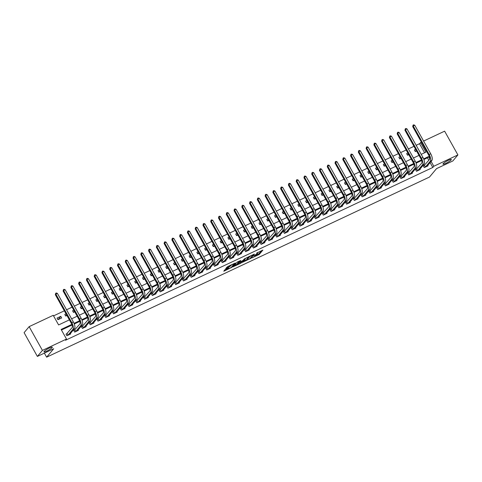 <?xml version="1.0" encoding="UTF-8"?>
<svg xmlns="http://www.w3.org/2000/svg" width="482" height="482" viewBox="0 0 482 482"><rect width="100%" height="100%" fill="white"/><g stroke="black" fill="none" stroke-linecap="round" stroke-linejoin="round"><path stroke-width="0.72" d="M251.706 258.009L259.286 254.4L262.877 250.074L256.514 253.183A2.344 0.38 150.8 0 1 257.924 252.797A2.344 0.38 150.8 0 1 257.834 253.02L257.539 253.375A2.344 0.38 150.8 0 1 254.954 255.05L253.544 255.809L254.677 255.382A2.344 0.38 150.8 0 1 256.087 254.996A2.344 0.38 150.8 0 1 255.99 255.219L255.695 255.574A2.344 0.38 150.8 0 1 253.11 257.249L251.706 258.009M52.11 347.661A4.772 0.777 150.8 0 0 52.297 347.203A4.772 0.777 150.8 0 0 48.598 348.396A4.772 0.777 150.8 0 0 44.157 351.402A4.772 0.777 150.8 0 0 43.97 351.86A4.772 0.777 150.8 0 0 47.67 350.667A4.772 0.777 150.8 0 0 52.11 347.661M451.122 159.934A4.772 0.777 150.8 0 0 451.309 159.482A4.772 0.777 150.8 0 0 447.609 160.675A4.772 0.777 150.8 0 0 443.163 163.681A4.772 0.777 150.8 0 0 442.976 164.133A4.772 0.777 150.8 0 0 446.675 162.94A4.772 0.777 150.8 0 0 451.122 159.934M225.19 269.577L223.793 271.239L231.8 267.329L235.391 263.003L227.757 266.51L225.709 268.546L229.233 266.98L230.637 265.739A1.958 0.319 150.8 0 1 232.463 264.504A1.958 0.319 150.8 0 1 233.981 264.016A1.958 0.319 150.8 0 1 233.903 264.202L231.553 267.004A1.958 0.319 150.8 0 1 229.733 268.239A1.958 0.319 150.8 0 1 228.215 268.727A1.958 0.319 150.8 0 1 228.293 268.54L228.709 268.004L228.269 268.125L225.19 269.577M423.606 141.057L444.627 131.17L457.9 154.921L452.857 160.946L436.541 168.622L429.48 177.057L46.627 357.174L53.689 348.745L37.373 356.421L42.422 350.396L29.143 326.639L53.225 315.312L58.611 324.94L69.396 319.861M457.9 154.921L433.818 166.254L431.095 161.38M71.836 324.392L61.124 329.435L66.504 339.063L65.492 340.268L432.806 167.459L433.818 166.254M66.504 339.063L42.422 350.396M242.356 262.365L250.773 258.406L254.363 254.08L245.916 258.111L242.356 262.365M240.476 263.395L232.836 266.901L237.24 262.051L240.759 260.479L239.289 262.274L239.699 262.226L242.554 260.738L244.928 258.491L241.289 262.871L240.476 263.395L240.325 263.118M432.806 167.459L430.083 162.585M428.811 160.307L427.426 157.825L423.889 159.488M421.654 160.542L416.123 163.145M413.887 164.199L408.356 166.802M406.115 167.85L400.584 170.453M398.349 171.508L392.818 174.11M390.583 175.165L385.046 177.768M382.81 178.816L377.279 181.419M375.044 182.473L369.507 185.076M367.272 186.124L361.741 188.733M359.506 189.781L353.969 192.384M351.733 193.439L346.203 196.041M343.967 197.09L338.436 199.693M336.195 200.747L330.664 203.35M328.429 204.404L322.898 207.007M320.663 208.055L315.126 210.658M312.89 211.712L307.359 214.315M305.124 215.37L299.587 217.972M297.352 219.021L291.821 221.624M289.586 222.678L284.049 225.281M281.813 226.335L276.282 228.938M274.047 229.986L268.516 232.589M266.281 233.643L260.744 236.246M258.509 237.301L252.978 239.903M250.742 240.952L245.205 243.555M242.97 244.609L237.439 247.212M235.204 248.26L229.667 250.869M227.432 251.917L221.901 254.52M219.665 255.574L214.129 258.177M211.893 259.226L206.362 261.834M204.127 262.883L198.596 265.486M196.361 266.54L190.824 269.143M188.589 270.191L183.058 272.794M180.822 273.848L175.285 276.451M173.05 277.505L167.519 280.108M165.284 281.157L159.747 283.759M157.512 284.814L151.981 287.417M149.745 288.471L144.208 291.074M141.973 292.122L136.442 294.725M134.207 295.779L128.676 298.382M126.441 299.436L120.904 302.039M118.668 303.088L113.137 305.69M110.902 306.745L105.365 309.348M103.13 310.402L97.599 313.005M95.364 314.053L89.827 316.656M87.591 317.71L82.061 320.313M79.825 321.361L74.288 323.97M72.053 325.019L61.443 330.013M424.383 165.543L423.371 166.019L424.268 167.622L427.998 165.868L427.733 165.398M416.617 169.194L415.598 169.676L416.496 171.279L420.226 169.525L419.961 169.049M408.844 172.851L407.832 173.327L408.73 174.936L412.459 173.183L412.194 172.707M401.078 176.508L400.066 176.984L400.958 178.587L404.687 176.834L404.428 176.364M393.306 180.16L392.294 180.642L393.192 182.244L396.921 180.491L396.656 180.015M385.54 183.817L384.528 184.293L385.419 185.901L389.149 184.142L388.89 183.672M377.768 187.474L376.755 187.95L377.653 189.553L381.383 187.799L381.117 187.329M370.001 191.125L368.989 191.607L369.887 193.21L373.616 191.456L373.351 190.98M362.235 194.782L361.217 195.258L362.115 196.867L365.844 195.108L365.579 194.638M354.463 198.439L353.451 198.915L354.348 200.518L358.078 198.765L357.813 198.295M346.697 202.091L345.678 202.573L346.576 204.175L350.306 202.422L350.04 201.946M338.924 205.748L337.912 206.224L338.81 207.832L342.539 206.073L342.274 205.603M331.158 209.405L330.146 209.881L331.038 211.484L334.767 209.73L334.508 209.26M323.386 213.056L322.374 213.532L323.271 215.141L327.001 213.387L326.736 212.911M315.62 216.713L314.607 217.189L315.505 218.792L319.229 217.039L318.97 216.569M307.847 220.37L306.835 220.846L307.733 222.449L311.462 220.696L311.197 220.226M300.081 224.022L299.069 224.498L299.967 226.106L303.696 224.353L303.431 223.877M292.315 227.679L291.297 228.155L292.194 229.757L295.924 228.004L295.659 227.534M284.543 231.336L283.53 231.812L284.428 233.415L288.158 231.661L287.893 231.191M276.776 234.987L275.758 235.463L276.656 237.072L280.385 235.318L280.12 234.842M269.004 238.644L267.992 239.12L268.89 240.723L272.619 238.97L272.354 238.5M261.238 242.295L260.226 242.777L261.117 244.38L264.847 242.627L264.588 242.151M253.466 245.953L252.454 246.429L253.351 248.037L257.081 246.278L256.816 245.808M245.7 249.61L244.687 250.086L245.585 251.688L249.308 249.935L249.049 249.465M237.927 253.261L236.915 253.743L237.813 255.346L241.542 253.592L241.277 253.116M230.161 256.918L229.149 257.394L230.047 259.003L233.776 257.243L233.511 256.773M222.395 260.575L221.377 261.051L222.274 262.654L226.004 260.901L225.739 260.431M214.623 264.226L213.61 264.708L214.508 266.311L218.238 264.558L217.972 264.082M206.856 267.884L205.838 268.36L206.736 269.968L210.465 268.209L210.2 267.739M199.084 271.541L198.072 272.017L198.97 273.619L202.699 271.866L202.434 271.396M191.318 275.192L190.306 275.668L191.197 277.277L194.927 275.523L194.668 275.047M183.546 278.849L182.533 279.325L183.431 280.934L187.161 279.174L186.895 278.704M175.779 282.506L174.767 282.982L175.665 284.585L179.388 282.832L179.129 282.362M168.007 286.157L166.995 286.633L167.893 288.242L171.622 286.489L171.357 286.013M160.241 289.815L159.229 290.291L160.126 291.893L163.856 290.14L163.591 289.67M152.475 293.472L151.456 293.948L152.354 295.55L156.084 293.797L155.819 293.327M144.702 297.123L143.69 297.599L144.588 299.208L148.317 297.454L148.052 296.978M136.936 300.78L135.918 301.256L136.816 302.859L140.545 301.105L140.28 300.635M129.164 304.431L128.152 304.913L129.049 306.516L132.779 304.763L132.514 304.293M121.398 308.088L120.386 308.564L121.277 310.173L125.007 308.42L124.748 307.944M113.625 311.746L112.613 312.222L113.511 313.824L117.24 312.071L116.975 311.601M105.859 315.397L104.847 315.879L105.745 317.481L109.468 315.728L109.209 315.252M98.087 319.054L97.075 319.53L97.973 321.139L101.702 319.379L101.437 318.909M90.321 322.711L89.309 323.187L90.206 324.79L93.936 323.036L93.671 322.566M82.555 326.362L81.536 326.844L82.434 328.447L86.164 326.694L85.898 326.218M74.782 330.019L73.77 330.495L74.668 332.104L78.397 330.345L78.132 329.875M67.016 333.677L65.998 334.153L66.896 335.755L70.625 334.002L70.36 333.532M424.594 152.758L419.533 143.702L416.159 145.293M413.942 146.335L408.393 148.944M406.169 149.992L400.62 152.601M398.403 153.644L392.854 156.258M390.631 157.301L385.082 159.91M382.865 160.952L377.316 163.567M375.092 164.609L369.543 167.218M367.326 168.266L361.777 170.875M359.554 171.917L354.005 174.532M351.788 175.575L346.239 178.183M344.021 179.232L338.472 181.841M336.249 182.883L330.7 185.498M328.483 186.54L322.934 189.149M320.711 190.197L315.162 192.806M312.945 193.848L307.396 196.463M305.172 197.506L299.623 200.114M297.406 201.163L291.857 203.772M289.634 204.814L284.085 207.429M281.868 208.471L276.319 211.08M274.101 212.128L268.552 214.737M266.329 215.779L260.78 218.394M258.563 219.437L253.014 222.045M250.791 223.094L245.242 225.703M243.024 226.745L237.475 229.354M235.252 230.402L229.703 233.011M227.486 234.053L221.937 236.668M219.714 237.71L214.165 240.319M211.947 241.368L206.398 243.976M204.181 245.019L198.632 247.634M196.409 248.676L190.86 251.285M188.643 252.333L183.094 254.942M180.87 255.984L175.321 258.599M173.104 259.641L167.555 262.25M165.332 263.299L159.783 265.907M157.566 266.95L152.017 269.565M149.794 270.607L144.245 273.216M142.027 274.264L136.478 276.873M134.261 277.915L128.712 280.53M126.489 281.572L120.94 284.181M118.723 285.23L113.174 287.838M110.95 288.881L105.401 291.496M103.184 292.538L97.635 295.147M95.412 296.189L89.863 298.804M87.646 299.846L82.097 302.455M79.879 303.503L74.324 306.112M72.107 307.155L66.558 309.769M64.341 310.812L53.55 315.885M418.762 149.944L417.864 148.342M415.641 149.384L414.399 149.968L415.297 151.577L416.538 150.987M410.989 153.601L410.092 151.993M407.874 153.041L406.633 153.625L407.525 155.228L408.772 154.644M403.223 157.252L402.325 155.65M400.108 156.692L398.861 157.277L399.759 158.885L401 158.301M395.451 160.91L394.559 159.307M392.336 160.349L391.095 160.934L391.993 162.536L393.234 161.952M387.685 164.567L386.787 162.958M384.57 164.007L383.323 164.591L384.22 166.194L385.467 165.609M379.918 168.218L379.021 166.615M376.797 167.658L375.556 168.242L376.454 169.851L377.695 169.266M372.146 171.875L371.248 170.273M369.031 171.315L367.784 171.899L368.682 173.502L369.929 172.918M364.38 175.532L363.482 173.924M361.259 174.972L360.018 175.556L360.916 177.159L362.157 176.575M356.608 179.184L355.71 177.581M353.493 178.623L352.246 179.208L353.143 180.816L354.391 180.232M348.841 182.841L347.944 181.238M345.721 182.28L344.479 182.865L345.377 184.467L346.618 183.883M341.069 186.498L340.172 184.889M337.954 185.938L336.713 186.522L337.605 188.125L338.852 187.54M333.303 190.149L332.405 188.546M330.188 189.589L328.941 190.173L329.839 191.782L331.08 191.197M325.531 193.806L324.639 192.198M322.416 193.246L321.175 193.83L322.072 195.433L323.314 194.849M317.765 197.463L316.867 195.855M314.65 196.897L313.402 197.487L314.3 199.09L315.547 198.506M309.998 201.115L309.101 199.512M306.877 200.554L305.636 201.139L306.534 202.747L307.775 202.157M302.226 204.772L301.328 203.163M299.111 204.211L297.864 204.796L298.762 206.398L300.009 205.814M294.46 208.423L293.562 206.82M291.339 207.863L290.098 208.453L290.995 210.056L292.237 209.471M286.688 212.08L285.79 210.477M283.573 211.52L282.332 212.104L283.223 213.713L284.47 213.122M278.921 215.737L278.024 214.129M275.8 215.177L274.559 215.761L275.457 217.364L276.698 216.78M271.149 219.388L270.251 217.786M268.034 218.828L266.793 219.412L267.685 221.021L268.932 220.437M263.383 223.046L262.485 221.443M260.268 222.485L259.021 223.07L259.918 224.672L261.16 224.088M255.611 226.703L254.719 225.094M252.496 226.142L251.255 226.727L252.152 228.329L253.393 227.745M247.844 230.354L246.947 228.751M244.729 229.793L243.482 230.378L244.38 231.987L245.627 231.402M240.078 234.011L239.18 232.408M236.957 233.451L235.716 234.035L236.614 235.638L237.855 235.053M232.306 237.668L231.408 236.06M229.191 237.108L227.944 237.692L228.842 239.295L230.089 238.71M224.54 241.319L223.642 239.717M221.419 240.759L220.178 241.343L221.075 242.952L222.316 242.368M216.767 244.977L215.87 243.374M213.653 244.416L212.411 245.001L213.303 246.603L214.55 246.019M209.001 248.634L208.103 247.025M205.88 248.073L204.639 248.658L205.537 250.26L206.778 249.676M201.229 252.285L200.331 250.682M198.114 251.725L196.873 252.309L197.771 253.918L199.012 253.333M193.463 255.942L192.565 254.339M190.348 255.382L189.101 255.966L189.998 257.569L191.24 256.984M185.691 259.599L184.799 257.99M182.576 259.033L181.334 259.623L182.232 261.226L183.473 260.642M177.924 263.25L177.027 261.648M174.809 262.69L173.562 263.274L174.46 264.883L175.707 264.299M170.158 266.908L169.26 265.299M167.037 266.347L165.796 266.932L166.694 268.534L167.935 267.95M162.386 270.559L161.488 268.956M159.271 269.998L158.024 270.589L158.921 272.191L160.169 271.607M154.62 274.216L153.722 272.613M151.499 273.656L150.257 274.24L151.155 275.849L152.396 275.258M146.847 277.873L145.95 276.264M143.732 277.313L142.491 277.897L143.383 279.5L144.63 278.915M139.081 281.524L138.183 279.922M135.96 280.964L134.719 281.548L135.617 283.157L136.858 282.572M131.309 285.181L130.411 283.579M128.194 284.621L126.953 285.205L127.85 286.814L129.092 286.224M123.543 288.839L122.645 287.23M120.428 288.278L119.181 288.863L120.078 290.465L121.319 289.881M115.77 292.49L114.879 290.887M112.655 291.929L111.414 292.514L112.312 294.122L113.553 293.538M108.004 296.147L107.106 294.544M104.889 295.587L103.642 296.171L104.54 297.774L105.787 297.189M100.238 299.804L99.34 298.195M97.117 299.244L95.876 299.828L96.774 301.431L98.015 300.846M92.466 303.455L91.568 301.853M89.351 302.895L88.104 303.479L89.001 305.088L90.248 304.504M84.699 307.112L83.802 305.51M81.579 306.552L80.337 307.136L81.235 308.739L82.476 308.155M76.927 310.769L76.029 309.161M73.812 310.209L72.571 310.794L73.463 312.396L74.71 311.812M69.161 314.421L68.263 312.818M66.04 313.86L64.799 314.445L65.697 316.053L66.938 315.469M60.762 316.349L57.033 318.102L57.93 319.705L61.654 317.951L60.762 316.349L57.961 319.693M44.368 353.131L46.627 357.174M37.373 356.421L24.1 332.664L29.143 326.639M419.533 143.702L421.382 142.1M421.22 154.342L425.925 152.131L420.539 142.497M71.619 318.819L77.168 316.21M79.385 315.162L84.934 312.553M87.158 311.511L92.707 308.902M94.924 307.853L100.473 305.245M102.69 304.202L108.239 301.587M110.462 300.545L116.011 297.936M118.229 296.888L123.778 294.279M126.001 293.237L131.55 290.622M133.767 289.58L139.316 286.971M141.539 285.922L147.088 283.314M149.306 282.271L154.855 279.656M157.078 278.614L162.627 276.005M164.844 274.957L170.393 272.348M172.61 271.306L178.159 268.691M180.382 267.649L185.932 265.04M188.149 263.991L193.698 261.383M195.921 260.34L201.47 257.725M203.687 256.683L209.236 254.074M211.459 253.026L217.008 250.417M219.226 249.375L224.775 246.76M226.998 245.718L232.547 243.109M234.764 242.06L240.313 239.452M242.53 238.409L248.079 235.8M250.303 234.752L255.852 232.143M258.069 231.101L263.618 228.486M265.841 227.444L271.39 224.835M273.607 223.787L279.156 221.178M281.38 220.135L286.929 217.521M289.146 216.478L294.695 213.869M296.918 212.821L302.467 210.212M304.684 209.17L310.233 206.555M312.45 205.513L318 202.904M320.223 201.856L325.772 199.247M327.989 198.204L333.538 195.59M335.761 194.547L341.31 191.938M343.527 190.89L349.076 188.281M351.3 187.239L356.849 184.624M359.066 183.582L364.615 180.973M366.838 179.925L372.387 177.316M374.604 176.273L380.153 173.665M382.371 172.616L387.92 170.007M390.143 168.965L395.692 166.35M397.909 165.308L403.458 162.699M405.681 161.651L411.23 159.042M413.448 158L418.997 155.385M429.697 158.879L428.432 156.62L423.648 158.873M421.437 159.916L415.882 162.53M413.664 163.573L408.109 166.182M405.898 167.224L400.343 169.839M398.126 170.881L392.571 173.496M390.36 174.538L384.805 177.147M382.588 178.189L377.038 180.804M374.821 181.847L369.266 184.461M367.049 185.504L361.5 188.113M359.283 189.155L353.728 191.77M351.517 192.812L345.962 195.427M343.744 196.469L338.189 199.078M335.978 200.12L330.423 202.735M328.206 203.778L322.651 206.392M320.44 207.429L314.885 210.044M312.667 211.086L307.118 213.701M304.901 214.743L299.346 217.352M297.129 218.394L291.58 221.009M289.363 222.051L283.808 224.666M281.596 225.709L276.041 228.317M273.824 229.36L268.269 231.975M266.058 233.017L260.503 235.632M258.286 236.674L252.731 239.283M250.52 240.325L244.964 242.94M242.747 243.982L237.198 246.597M234.981 247.64L229.426 250.248M227.215 251.291L221.66 253.906M219.443 254.948L213.888 257.563M211.676 258.605L206.121 261.214M203.904 262.256L198.349 264.871M196.138 265.913L190.583 268.528M188.366 269.565L182.811 272.179M180.599 273.222L175.044 275.837M172.827 276.879L167.278 279.488M165.061 280.53L159.506 283.145M157.295 284.187L151.74 286.802M149.522 287.844L143.967 290.453M141.756 291.496L136.201 294.11M133.984 295.153L128.429 297.768M126.218 298.81L120.663 301.419M118.445 302.461L112.89 305.076M110.679 306.118L105.124 308.733M102.907 309.775L97.358 312.384M95.141 313.427L89.586 316.041M87.375 317.084L81.82 319.699M79.602 320.741L74.047 323.35M427.426 157.825L428.432 156.62M416.249 150.462L415.327 151.559M408.477 154.12L407.561 155.216M400.711 157.771L399.789 158.867M392.938 161.428L392.023 162.524M385.172 165.085L384.25 166.182M377.4 168.736L376.484 169.833M369.634 172.393L368.718 173.49M361.862 176.05L360.946 177.147M354.095 179.702L353.179 180.798M346.329 183.359L345.407 184.455M338.557 187.016L337.641 188.113M330.791 190.667L329.869 191.764M323.018 194.324L322.103 195.421M315.252 197.982L314.33 199.072M307.48 201.633L306.564 202.729M299.714 205.29L298.798 206.386M291.941 208.941L291.026 210.038M284.175 212.598L283.259 213.695M276.409 216.255L275.487 217.352M268.637 219.906L267.721 221.003M260.87 223.564L259.949 224.66M253.098 227.221L252.182 228.317M245.332 230.872L244.41 231.969M237.56 234.529L236.644 235.626M229.793 238.186L228.878 239.283M222.021 241.837L221.105 242.934M214.255 245.495L213.339 246.591M206.489 249.152L205.567 250.248M198.717 252.803L197.801 253.9M190.95 256.46L190.029 257.557M183.178 260.117L182.262 261.214M175.412 263.768L174.49 264.865M167.64 267.426L166.724 268.522M159.873 271.083L158.958 272.173M152.101 274.734L151.185 275.831M144.335 278.391L143.419 279.488M136.569 282.042L135.647 283.139M128.796 285.699L127.881 286.796M121.03 289.357L120.108 290.453M113.258 293.008L112.342 294.104M105.492 296.665L104.57 297.762M97.719 300.322L96.804 301.419M89.953 303.973L89.037 305.07M82.181 307.63L81.265 308.727M74.415 311.288L73.499 312.384M66.649 314.939L65.727 316.035M255.906 255.321L258.924 253.761L261.569 250.604M243.277 261.268L247.127 259.455M249.574 258.912L253.267 254.809L252.092 255.261A2.344 0.38 150.8 0 0 249.507 256.936L247.368 259.491A2.344 0.38 150.8 0 0 247.278 259.714A2.344 0.38 150.8 0 0 248.688 259.328L249.574 258.912M247.278 259.714L246.917 259.075A2.344 0.38 150.8 0 1 247.007 258.852L248.941 256.545M237.548 263.961L233.788 265.727M239.452 261.009L238.976 261.714M237.789 264.07A1.958 0.319 150.8 0 0 237.71 264.257A1.958 0.319 150.8 0 0 239.229 263.762A1.958 0.319 150.8 0 0 241.054 262.533L241.91 261.473L239.421 262.557L237.789 264.07L237.427 263.425A1.958 0.319 150.8 0 0 237.355 263.612L237.71 264.257M239.03 261.931L238.253 262.437L238.614 263.082M237.427 263.425L238.253 262.437M226.661 267.377L229.968 265.474M224.305 270.191L228.046 268.432M426.98 166.344L431.902 160.416L430.348 161.151L425.281 167.146M423.497 166.248L429.45 159.542A3.729 1.446 -115.2 0 0 428.667 155.132L412.719 126.591L413.068 125.115L413.689 124.826L414.773 125.26L430.721 153.794A5.591 2.175 64.8 0 1 431.902 160.416M414.773 125.26L413.219 125.989L429.173 154.529A5.591 2.175 64.8 0 1 430.348 161.151M413.068 125.115L413.219 125.989L412.719 126.591M424.515 165.434L425.413 167.043M419.213 170.001L424.13 164.073L422.581 164.802L417.514 170.803M415.725 169.899L421.684 163.199A3.729 1.446 -115.2 0 0 420.894 158.783L404.946 130.248L405.302 128.772L405.922 128.477L407.007 128.911L422.955 157.451A5.591 2.175 64.8 0 1 424.13 164.073M407.007 128.911L405.452 129.646L421.401 158.18A5.591 2.175 64.8 0 1 422.581 164.802M405.302 128.772L405.452 129.646L404.946 130.248M416.749 169.092L417.647 170.694M411.441 173.659L416.364 167.73L414.809 168.459L409.742 174.46M407.959 173.556L413.911 166.856A3.729 1.446 -115.2 0 0 413.128 162.44L397.18 133.9L397.529 132.43L398.156 132.134L399.235 132.568L415.189 161.108A5.591 2.175 64.8 0 1 416.364 167.73M399.235 132.568L397.686 133.297L413.634 161.838A5.591 2.175 64.8 0 1 414.809 168.459M397.529 132.43L397.686 133.297L397.18 133.9M408.977 172.749L409.875 174.351M403.675 177.31L408.597 171.381L407.043 172.116L401.976 178.111M400.193 177.213L406.145 170.508A3.729 1.446 -115.2 0 0 405.356 166.091L389.408 137.557L389.763 136.081L390.384 135.791L391.468 136.225L407.417 164.76A5.591 2.175 64.8 0 1 408.597 171.381M391.468 136.225L389.914 136.954L405.862 165.489A5.591 2.175 64.8 0 1 407.043 172.116M389.763 136.081L389.914 136.954L389.408 137.557M401.211 176.4L402.108 178.009M395.909 180.967L400.825 175.038L399.271 175.767L394.204 181.768M392.42 180.864L398.373 174.165A3.729 1.446 -115.2 0 0 397.59 169.748L381.642 141.214L381.997 139.738L382.618 139.443L383.702 139.876L399.65 168.417A5.591 2.175 64.8 0 1 400.825 175.038M383.702 139.876L382.148 140.611L398.096 169.146A5.591 2.175 64.8 0 1 399.271 175.767M381.997 139.738L382.148 140.611L381.642 141.214M393.439 180.057L394.336 181.66M388.137 184.624L393.059 178.695L391.505 179.425L386.437 185.419M384.654 184.522L390.607 177.822A3.729 1.446 -115.2 0 0 389.824 173.406L373.875 144.865L374.225 143.389L374.845 143.1L375.93 143.534L391.878 172.068A5.591 2.175 64.8 0 1 393.059 178.695M375.93 143.534L374.375 144.263L390.324 172.803A5.591 2.175 64.8 0 1 391.505 179.425M374.225 143.389L374.375 144.263L373.875 144.865M385.672 183.714L386.57 185.317M380.37 188.275L385.287 182.347L383.732 183.082L378.665 189.077M376.882 188.179L382.835 181.473A3.729 1.446 -115.2 0 0 382.051 177.057L366.103 148.522L366.459 147.046L367.079 146.757L368.164 147.191L384.112 175.725A5.591 2.175 64.8 0 1 385.287 182.347M368.164 147.191L366.609 147.92L382.557 176.454A5.591 2.175 64.8 0 1 383.732 183.082M366.459 147.046L366.609 147.92L366.103 148.522M377.906 187.365L378.798 188.974M372.598 191.932L377.52 186.004L375.966 186.733L370.899 192.734M369.116 191.83L375.068 185.13A3.729 1.446 -115.2 0 0 374.285 180.714L358.337 152.179L358.686 150.703L359.307 150.408L360.391 150.842L376.34 179.382A5.591 2.175 64.8 0 1 377.52 186.004M360.391 150.842L358.837 151.577L374.785 180.111A5.591 2.175 64.8 0 1 375.966 186.733M358.686 150.703L358.837 151.577L358.337 152.179M370.134 191.023L371.032 192.625M364.832 195.59L369.748 189.661L368.194 190.39L363.127 196.385M361.343 195.487L367.302 188.781A3.729 1.446 -115.2 0 0 366.513 184.371L350.565 155.831L350.92 154.354L351.541 154.065L352.625 154.499L368.573 183.033A5.591 2.175 64.8 0 1 369.748 189.661M352.625 154.499L351.071 155.228L367.019 183.769A5.591 2.175 64.8 0 1 368.194 190.39M350.92 154.354L351.071 155.228L350.565 155.831M362.368 194.68L363.265 196.282M357.06 199.241L361.982 193.312L360.428 194.041L355.361 200.042M353.577 199.138L359.53 192.439A3.729 1.446 -115.2 0 0 358.747 188.022L342.798 159.488L343.148 158.012L343.768 157.722L344.853 158.156L360.801 186.691A5.591 2.175 64.8 0 1 361.982 193.312M344.853 158.156L343.298 158.885L359.253 187.42A5.591 2.175 64.8 0 1 360.428 194.041M343.148 158.012L343.298 158.885L342.798 159.488M354.595 198.331L355.493 199.94M349.293 202.898L354.21 196.969L352.661 197.698L347.594 203.699M345.805 202.795L351.764 196.096A3.729 1.446 -115.2 0 0 350.974 191.679L335.026 163.145L335.382 161.669L336.002 161.374L337.087 161.807L353.035 190.348A5.591 2.175 64.8 0 1 354.21 196.969M337.087 161.807L335.532 162.542L351.48 191.077A5.591 2.175 64.8 0 1 352.661 197.698M335.382 161.669L335.532 162.542L335.026 163.145M346.829 201.988L347.727 203.591M341.521 206.555L346.444 200.62L344.889 201.356L339.822 207.35M338.039 206.453L343.991 199.747A3.729 1.446 -115.2 0 0 343.208 195.337L327.26 166.796L327.609 165.32L328.236 165.031L329.314 165.465L345.269 193.999A5.591 2.175 64.8 0 1 346.444 200.62M329.314 165.465L327.766 166.194L343.714 194.734A5.591 2.175 64.8 0 1 344.889 201.356M327.609 165.32L327.766 166.194L327.26 166.796M339.057 205.639L339.955 207.248M333.755 210.206L338.677 204.278L337.123 205.007L332.056 211.008M330.272 210.104L336.225 203.404A3.729 1.446 -115.2 0 0 335.436 198.988L319.488 170.453L319.843 168.977L320.464 168.682L321.548 169.122L337.496 197.656A5.591 2.175 64.8 0 1 338.677 204.278M321.548 169.122L319.994 169.851L335.942 198.385A5.591 2.175 64.8 0 1 337.123 205.007M319.843 168.977L319.994 169.851L319.488 170.453M331.291 209.296L332.188 210.905M325.989 213.863L330.905 207.935L329.351 208.664L324.284 214.665M322.5 213.761L328.453 207.061A3.729 1.446 -115.2 0 0 327.67 202.645L311.721 174.11L312.077 172.634L312.697 172.339L313.782 172.773L329.73 201.313A5.591 2.175 64.8 0 1 330.905 207.935M313.782 172.773L312.228 173.508L328.176 202.042A5.591 2.175 64.8 0 1 329.351 208.664M312.077 172.634L312.228 173.508L311.721 174.11M323.518 212.954L324.416 214.556M318.216 217.515L323.139 211.586L321.584 212.321L316.517 218.316M314.734 217.418L320.687 210.712A3.729 1.446 -115.2 0 0 319.903 206.302L303.955 177.762L304.305 176.285L304.925 175.996L306.01 176.43L321.958 204.964A5.591 2.175 64.8 0 1 323.139 211.586M306.01 176.43L304.455 177.159L320.403 205.7A5.591 2.175 64.8 0 1 321.584 212.321M304.305 176.285L304.455 177.159L303.955 177.762M315.752 216.605L316.65 218.213M310.45 221.172L315.367 215.243L313.812 215.972L308.745 221.973M306.962 221.069L312.914 214.37A3.729 1.446 -115.2 0 0 312.131 209.953L296.183 181.419L296.538 179.943L297.159 179.647L298.244 180.087L314.192 208.622A5.591 2.175 64.8 0 1 315.367 215.243M298.244 180.087L296.689 180.816L312.637 209.351A5.591 2.175 64.8 0 1 313.812 215.972M296.538 179.943L296.689 180.816L296.183 181.419M307.986 220.262L308.878 221.865M302.678 224.829L307.6 218.9L306.046 219.629L300.979 225.63M299.195 224.726L305.148 218.027A3.729 1.446 -115.2 0 0 304.365 213.61L288.417 185.076L288.766 183.6L289.387 183.305L290.471 183.738L306.419 212.279A5.591 2.175 64.8 0 1 307.6 218.9M290.471 183.738L288.917 184.473L304.865 213.008A5.591 2.175 64.8 0 1 306.046 219.629M288.766 183.6L288.917 184.473L288.417 185.076M300.214 223.919L301.111 225.522M294.912 228.48L299.828 222.551L298.274 223.287L293.207 229.281M291.423 228.384L297.382 221.678A3.729 1.446 -115.2 0 0 296.593 217.268L280.645 188.727L281 187.251L281.621 186.962L282.705 187.396L298.653 215.93A5.591 2.175 64.8 0 1 299.828 222.551M282.705 187.396L281.151 188.125L297.099 216.665A5.591 2.175 64.8 0 1 298.274 223.287M281 187.251L281.151 188.125L280.645 188.727M292.447 227.57L293.345 229.179M287.139 232.137L292.062 226.209L290.507 226.938L285.44 232.939M283.657 232.035L289.61 225.335A3.729 1.446 -115.2 0 0 288.826 220.919L272.878 192.384L273.228 190.908L273.848 190.613L274.933 191.053L290.881 219.587A5.591 2.175 64.8 0 1 292.062 226.209M274.933 191.053L273.378 191.782L289.333 220.316A5.591 2.175 64.8 0 1 290.507 226.938M273.228 190.908L273.378 191.782L272.878 192.384M284.675 231.227L285.573 232.83M279.373 235.794L284.29 229.866L282.741 230.595L277.674 236.596M275.885 235.692L281.843 228.992A3.729 1.446 -115.2 0 0 281.054 224.576L265.106 196.035L265.462 194.565L266.082 194.27L267.167 194.704L283.115 223.244A5.591 2.175 64.8 0 1 284.29 229.866M267.167 194.704L265.612 195.433L281.56 223.973A5.591 2.175 64.8 0 1 282.741 230.595M265.462 194.565L265.612 195.433L265.106 196.035M276.909 234.885L277.807 236.487M271.607 239.446L276.523 233.517L274.969 234.252L269.902 240.247M268.119 239.349L274.071 232.643A3.729 1.446 -115.2 0 0 273.288 228.227L257.34 199.693L257.689 198.216L258.316 197.927L259.394 198.361L275.349 226.895A5.591 2.175 64.8 0 1 276.523 233.517M259.394 198.361L257.846 199.09L273.794 227.631A5.591 2.175 64.8 0 1 274.969 234.252M257.689 198.216L257.846 199.09L257.34 199.693M269.137 238.536L270.034 240.144M263.835 243.103L268.757 237.174L267.203 237.903L262.136 243.904M260.352 243L266.305 236.3A3.729 1.446 -115.2 0 0 265.522 231.884L249.568 203.35L249.923 201.874L250.544 201.578L251.628 202.012L267.576 230.553A5.591 2.175 64.8 0 1 268.757 237.174M251.628 202.012L250.074 202.747L266.022 231.282A5.591 2.175 64.8 0 1 267.203 237.903M249.923 201.874L250.074 202.747L249.568 203.35M261.371 242.193L262.268 243.796M256.069 246.76L260.985 240.831L259.43 241.56L254.363 247.561M252.58 246.657L258.533 239.958A3.729 1.446 -115.2 0 0 257.75 235.541L241.801 207.001L242.157 205.531L242.777 205.236L243.862 205.669L259.81 234.204A5.591 2.175 64.8 0 1 260.985 240.831M243.862 205.669L242.307 206.398L258.256 234.939A5.591 2.175 64.8 0 1 259.43 241.56M242.157 205.531L242.307 206.398L241.801 207.001M253.598 245.85L254.496 247.453M248.296 250.411L253.219 244.482L251.664 245.218L246.597 251.212M244.814 250.315L250.767 243.609A3.729 1.446 -115.2 0 0 249.983 239.193L234.035 210.658L234.385 209.182L235.005 208.893L236.09 209.327L252.038 237.861A5.591 2.175 64.8 0 1 253.219 244.482M236.09 209.327L234.535 210.056L250.483 238.59A5.591 2.175 64.8 0 1 251.664 245.218M234.385 209.182L234.535 210.056L234.035 210.658M245.832 249.501L246.73 251.11M240.53 254.068L245.446 248.14L243.892 248.869L238.825 254.87M237.042 253.966L243 247.266A3.729 1.446 -115.2 0 0 242.211 242.85L226.263 214.315L226.618 212.839L227.239 212.544L228.323 212.978L244.272 241.518A5.591 2.175 64.8 0 1 245.446 248.14M228.323 212.978L226.769 213.713L242.717 242.247A5.591 2.175 64.8 0 1 243.892 248.869M226.618 212.839L226.769 213.713L226.263 214.315M238.066 253.158L238.958 254.761M232.758 257.725L237.68 251.797L236.126 252.526L231.059 258.521M229.275 257.623L235.228 250.917A3.729 1.446 -115.2 0 0 234.445 246.507L218.497 217.966L218.846 216.49L219.467 216.201L220.551 216.635L236.499 245.169A5.591 2.175 64.8 0 1 237.68 251.797M220.551 216.635L218.997 217.364L234.945 245.904A5.591 2.175 64.8 0 1 236.126 252.526M218.846 216.49L218.997 217.364L218.497 217.966M230.294 256.816L231.191 258.418M224.992 261.377L229.908 255.448L228.354 256.183L223.287 262.178M221.503 261.274L227.462 254.574A3.729 1.446 -115.2 0 0 226.673 250.158L210.724 221.624L211.08 220.147L211.7 219.858L212.785 220.292L228.733 248.826A5.591 2.175 64.8 0 1 229.908 255.448M212.785 220.292L211.23 221.021L227.179 249.555A5.591 2.175 64.8 0 1 228.354 256.183M211.08 220.147L211.23 221.021L210.724 221.624M222.527 260.467L223.425 262.075M217.219 265.034L222.142 259.105L220.587 259.834L215.52 265.835M213.737 264.931L219.69 258.232A3.729 1.446 -115.2 0 0 218.906 253.815L202.958 225.281L203.308 223.805L203.928 223.509L205.013 223.943L220.961 252.484A5.591 2.175 64.8 0 1 222.142 259.105M205.013 223.943L203.458 224.678L219.412 253.213A5.591 2.175 64.8 0 1 220.587 259.834M203.308 223.805L203.458 224.678L202.958 225.281M214.755 264.124L215.653 265.727M209.453 268.691L214.376 262.756L212.821 263.491L207.754 269.486M205.965 268.588L211.923 261.883A3.729 1.446 -115.2 0 0 211.134 257.472L195.186 228.932L195.541 227.456L196.162 227.167L197.246 227.6L213.195 256.135A5.591 2.175 64.8 0 1 214.376 262.756M197.246 227.6L195.692 228.329L211.64 256.87A5.591 2.175 64.8 0 1 212.821 263.491M195.541 227.456L195.692 228.329L195.186 228.932M206.989 267.775L207.887 269.384M201.687 272.342L206.603 266.413L205.049 267.142L199.982 273.143M198.198 272.24L204.151 265.54A3.729 1.446 -115.2 0 0 203.368 261.123L187.42 232.589L187.769 231.113L188.396 230.824L189.474 231.258L205.428 259.792A5.591 2.175 64.8 0 1 206.603 266.413M189.474 231.258L187.926 231.987L203.874 260.521A5.591 2.175 64.8 0 1 205.049 267.142M187.769 231.113L187.926 231.987L187.42 232.589M199.217 271.432L200.114 273.041M193.915 275.999L198.837 270.071L197.283 270.8L192.216 276.801M190.432 275.897L196.385 269.197A3.729 1.446 -115.2 0 0 195.602 264.781L179.647 236.246L180.003 234.77L180.623 234.475L181.708 234.909L197.656 263.449A5.591 2.175 64.8 0 1 198.837 270.071M181.708 234.909L180.154 235.644L196.102 264.178A5.591 2.175 64.8 0 1 197.283 270.8M180.003 234.77L180.154 235.644L179.647 236.246M191.45 275.089L192.348 276.692M186.148 279.65L191.065 273.722L189.51 274.457L184.443 280.452M182.66 279.554L188.613 272.848A3.729 1.446 -115.2 0 0 187.829 268.438L171.881 239.897L172.237 238.421L172.857 238.132L173.942 238.566L189.89 267.1A5.591 2.175 64.8 0 1 191.065 273.722M173.942 238.566L172.387 239.295L188.335 267.835A5.591 2.175 64.8 0 1 189.51 274.457M172.237 238.421L172.387 239.295L171.881 239.897M183.678 278.741L184.576 280.349M178.376 283.308L183.299 277.379L181.744 278.108L176.677 284.109M174.894 283.205L180.846 276.505A3.729 1.446 -115.2 0 0 180.063 272.089L164.115 243.555L164.464 242.078L165.085 241.783L166.17 242.223L182.118 270.757A5.591 2.175 64.8 0 1 183.299 277.379M166.17 242.223L164.615 242.952L180.563 271.487A5.591 2.175 64.8 0 1 181.744 278.108M164.464 242.078L164.615 242.952L164.115 243.555M175.912 282.398L176.81 284M170.61 286.965L175.526 281.036L173.972 281.765L168.905 287.766M167.121 286.862L173.08 280.163A3.729 1.446 -115.2 0 0 172.291 275.746L156.343 247.212L156.698 245.736L157.319 245.44L158.403 245.874L174.351 274.415A5.591 2.175 64.8 0 1 175.526 281.036M158.403 245.874L156.849 246.609L172.797 275.144A5.591 2.175 64.8 0 1 173.972 281.765M156.698 245.736L156.849 246.609L156.343 247.212M168.146 286.055L169.037 287.658M162.838 290.616L167.76 284.687L166.206 285.422L161.139 291.417M159.355 290.519L165.308 283.814A3.729 1.446 -115.2 0 0 164.525 279.403L148.577 250.863L148.926 249.387L149.547 249.098L150.631 249.531L166.579 278.066A5.591 2.175 64.8 0 1 167.76 284.687M150.631 249.531L149.077 250.26L165.025 278.801A5.591 2.175 64.8 0 1 166.206 285.422M148.926 249.387L149.077 250.26L148.577 250.863M160.373 289.706L161.271 291.315M155.071 294.273L159.988 288.344L158.439 289.073L153.366 295.074M151.583 294.171L157.542 287.471A3.729 1.446 -115.2 0 0 156.752 283.055L140.804 254.52L141.16 253.044L141.78 252.749L142.865 253.189L158.813 281.723A5.591 2.175 64.8 0 1 159.988 288.344M142.865 253.189L141.31 253.918L157.259 282.452A5.591 2.175 64.8 0 1 158.439 289.073M141.16 253.044L141.31 253.918L140.804 254.52M152.607 293.363L153.505 294.966M147.299 297.93L152.222 292.002L150.667 292.731L145.6 298.732M143.817 297.828L149.769 291.128A3.729 1.446 -115.2 0 0 148.986 286.712L133.038 258.171L133.387 256.701L134.008 256.406L135.093 256.84L151.041 285.38A5.591 2.175 64.8 0 1 152.222 292.002M135.093 256.84L133.544 257.575L149.492 286.109A5.591 2.175 64.8 0 1 150.667 292.731M133.387 256.701L133.544 257.575L133.038 258.171M144.835 297.02L145.733 298.623M139.533 301.581L144.455 295.653L142.901 296.388L137.834 302.383M136.045 301.485L142.003 294.779A3.729 1.446 -115.2 0 0 141.214 290.369L125.266 261.828L125.621 260.352L126.242 260.063L127.326 260.497L143.275 289.031A5.591 2.175 64.8 0 1 144.455 295.653M127.326 260.497L125.772 261.226L141.72 289.766A5.591 2.175 64.8 0 1 142.901 296.388M125.621 260.352L125.772 261.226L125.266 261.828M137.069 300.672L137.966 302.28M131.767 305.239L136.683 299.31L135.129 300.039L130.062 306.04M128.278 305.136L134.231 298.436A3.729 1.446 -115.2 0 0 133.448 294.02L117.5 265.486L117.849 264.009L118.476 263.714L119.56 264.148L135.508 292.688A5.591 2.175 64.8 0 1 136.683 299.31M119.56 264.148L118.006 264.883L133.954 293.418A5.591 2.175 64.8 0 1 135.129 300.039M117.849 264.009L118.006 264.883L117.5 265.486M129.297 304.329L130.194 305.931M123.995 308.896L128.917 302.967L127.362 303.696L122.295 309.697M120.512 308.793L126.465 302.094A3.729 1.446 -115.2 0 0 125.681 297.677L109.727 269.137L110.083 267.667L110.703 267.371L111.788 267.805L127.736 296.346A5.591 2.175 64.8 0 1 128.917 302.967M111.788 267.805L110.233 268.534L126.182 297.075A5.591 2.175 64.8 0 1 127.362 303.696M110.083 267.667L110.233 268.534L109.727 269.137M121.53 307.986L122.428 309.589M116.228 312.547L121.145 306.618L119.59 307.353L114.523 313.348M112.74 312.45L118.693 305.745A3.729 1.446 -115.2 0 0 117.909 301.328L101.961 272.794L102.317 271.318L102.937 271.029L104.022 271.462L119.97 299.997A5.591 2.175 64.8 0 1 121.145 306.618M104.022 271.462L102.467 272.191L118.415 300.726A5.591 2.175 64.8 0 1 119.59 307.353M102.317 271.318L102.467 272.191L101.961 272.794M113.758 311.637L114.656 313.246M108.456 316.204L113.378 310.275L111.824 311.004L106.757 317.005M104.974 316.102L110.926 309.402A3.729 1.446 -115.2 0 0 110.143 304.986L94.195 276.451L94.544 274.975L95.165 274.68L96.249 275.114L112.198 303.654A5.591 2.175 64.8 0 1 113.378 310.275M96.249 275.114L94.695 275.849L110.643 304.383A5.591 2.175 64.8 0 1 111.824 311.004M94.544 274.975L94.695 275.849L94.195 276.451M105.992 315.294L106.89 316.897M100.69 319.861L105.606 313.933L104.052 314.662L98.985 320.657M97.201 319.759L103.16 313.059A3.729 1.446 -115.2 0 0 102.371 308.643L86.423 280.102L86.778 278.626L87.399 278.337L88.483 278.771L104.431 307.305A5.591 2.175 64.8 0 1 105.606 313.933M88.483 278.771L86.929 279.5L102.877 308.04A5.591 2.175 64.8 0 1 104.052 314.662M86.778 278.626L86.929 279.5L86.423 280.102M98.226 318.951L99.117 320.554M92.918 323.512L97.84 317.584L96.286 318.319L91.219 324.314M89.435 323.416L95.388 316.71A3.729 1.446 -115.2 0 0 94.605 312.294L78.656 283.759L79.006 282.283L79.626 281.994L80.711 282.428L96.659 310.962A5.591 2.175 64.8 0 1 97.84 317.584M80.711 282.428L79.156 283.157L95.105 311.691A5.591 2.175 64.8 0 1 96.286 318.319M79.006 282.283L79.156 283.157L78.656 283.759M90.453 322.603L91.351 324.211M85.151 327.17L90.068 321.241L88.519 321.97L83.446 327.971M81.663 327.067L87.622 320.367A3.729 1.446 -115.2 0 0 86.832 315.951L70.884 287.417L71.24 285.94L71.86 285.645L72.945 286.079L88.893 314.619A5.591 2.175 64.8 0 1 90.068 321.241M72.945 286.079L71.39 286.814L87.338 315.349A5.591 2.175 64.8 0 1 88.519 321.97M71.24 285.94L71.39 286.814L70.884 287.417M82.687 326.26L83.585 327.862M77.379 330.827L82.302 324.898L80.747 325.627L75.68 331.622M73.897 330.724L79.849 324.018A3.729 1.446 -115.2 0 0 79.066 319.608L63.118 291.068L63.467 289.592L64.094 289.302L65.172 289.736L81.121 318.271A5.591 2.175 64.8 0 1 82.302 324.898M65.172 289.736L63.624 290.465L79.572 319.006A5.591 2.175 64.8 0 1 80.747 325.627M63.467 289.592L63.624 290.465L63.118 291.068M74.915 329.917L75.813 331.52M69.613 334.478L74.535 328.549L72.981 329.278L67.914 335.279M66.124 334.375L72.083 327.676A3.729 1.446 -115.2 0 0 71.294 323.259L55.346 294.725L55.701 293.249L56.322 292.96L57.406 293.393L73.354 321.928A5.591 2.175 64.8 0 1 74.535 328.549M57.406 293.393L55.852 294.122L71.8 322.657A5.591 2.175 64.8 0 1 72.981 329.278M55.701 293.249L55.852 294.122L55.346 294.725M67.149 333.568L68.046 335.177M258.924 253.761L259.286 254.4M258.117 254.285L258.473 254.924M250.568 258.033L250.773 258.406M249.212 256.418L249.507 256.936M247.007 258.852L247.368 259.491M238.927 261.636L239.289 262.274M241.078 262.497L241.289 262.871M228.1 268.203L228.293 268.54M230.378 265.275L230.637 265.739M229.679 265.811L230.041 266.456M228.872 266.335L229.233 266.98M231.595 266.962L231.8 267.329M430.721 153.794L429.173 154.529M422.955 157.451L421.401 158.18M415.189 161.108L413.634 161.838M407.417 164.76L405.862 165.489M399.65 168.417L398.096 169.146M391.878 172.068L390.324 172.803M384.112 175.725L382.557 176.454M376.34 179.382L374.785 180.111M368.573 183.033L367.019 183.769M360.801 186.691L359.253 187.42M353.035 190.348L351.48 191.077M345.269 193.999L343.714 194.734M337.496 197.656L335.942 198.385M329.73 201.313L328.176 202.042M321.958 204.964L320.403 205.7M314.192 208.622L312.637 209.351M306.419 212.279L304.865 213.008M298.653 215.93L297.099 216.665M290.881 219.587L289.333 220.316M283.115 223.244L281.56 223.973M275.349 226.895L273.794 227.631M267.576 230.553L266.022 231.282M259.81 234.204L258.256 234.939M252.038 237.861L250.483 238.59M244.272 241.518L242.717 242.247M236.499 245.169L234.945 245.904M228.733 248.826L227.179 249.555M220.961 252.484L219.412 253.213M213.195 256.135L211.64 256.87M205.428 259.792L203.874 260.521M197.656 263.449L196.102 264.178M189.89 267.1L188.335 267.835M182.118 270.757L180.563 271.487M174.351 274.415L172.797 275.144M166.579 278.066L165.025 278.801M158.813 281.723L157.259 282.452M151.041 285.38L149.492 286.109M143.275 289.031L141.72 289.766M135.508 292.688L133.954 293.418M127.736 296.346L126.182 297.075M119.97 299.997L118.415 300.726M112.198 303.654L110.643 304.383M104.431 307.305L102.877 308.04M96.659 310.962L95.105 311.691M88.893 314.619L87.338 315.349M81.121 318.271L79.572 319.006M73.354 321.928L71.8 322.657M255.852 254.58L256.087 254.996M257.713 252.417L257.924 252.797M238.897 261.702L239.259 262.347M227.962 268.269L228.215 268.727M233.788 263.672L233.981 264.016"/></g></svg>
